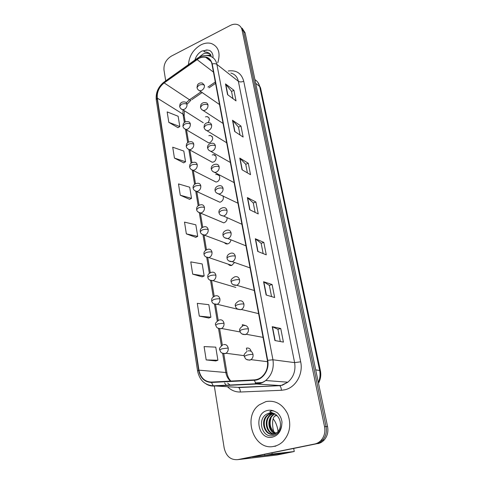 <?xml version="1.0" encoding="UTF-8"?>
<svg xmlns="http://www.w3.org/2000/svg" width="484" height="484" viewBox="0 0 484 484"><rect width="100%" height="100%" fill="white"/><g stroke="black" fill="none" stroke-linecap="round" stroke-linejoin="round"><path stroke-width="0.73" d="M206.577 141.655L208.652 142.895L210.056 142.611C213.48 139.561 213.559 137.166 210.292 135.423L208.828 135.714M209.996 160.984L212.282 162.267L213.504 161.995C217.026 160.688 217.05 154.493 213.547 154.674L212.252 154.953M213.486 180.732L216.003 182.038L217.026 181.79C220.71 180.478 220.541 173.956 216.85 174.343L215.743 174.597M217.056 200.914L219.809 202.221L220.625 202.016C223.178 200.491 223.941 198.41 222.906 195.766M220.716 221.539L223.711 222.84L224.298 222.67C226.331 221.666 227.256 219.984 227.075 217.637M224.467 242.635C225.272 243.748 226.355 244.166 227.71 243.888L228.055 243.785C229.694 243.077 230.644 241.758 230.91 239.828M228.309 264.21C229.204 265.377 230.366 265.776 231.794 265.395L234.565 262.479M203.238 122.73L182.668 109.68L184.277 109.354C186.255 108.18 187.169 106.474 187.012 104.235C186.733 102.904 185.989 102.154 184.773 101.985C182.619 101.658 181.046 102.336 180.054 104.012L179.661 106.456L181.373 104.338C183.533 103.461 185.414 103.425 187.012 104.235M235.823 287.429L213.051 280.684C215.168 279.613 216.124 277.798 215.906 275.245C215.247 272.764 213.777 271.79 211.49 272.31M245.854 325.635L242.454 324.679M251.117 351.324C250.416 348.795 248.915 347.718 246.622 348.099M208.041 122.621C209.996 119.615 209.681 117.6 207.098 116.571L205.47 116.868M200.842 44.903C193.255 49.435 189.135 55.999 188.482 64.608C189.135 55.999 193.255 49.435 200.842 44.903C204.532 43.04 208.035 42.58 211.357 43.518C208.035 42.58 204.532 43.04 200.842 44.903M265.982 401.563L259.273 404.818C242.085 416.627 253.9 451.397 274.156 446.302C277.429 445.607 280.351 444.034 282.928 441.583C289.934 433.749 291.525 424.535 287.696 413.941C282.644 404.158 275.408 400.032 265.982 401.563L259.273 404.818C242.085 416.627 253.9 451.397 274.156 446.302C277.429 445.607 280.351 444.034 282.928 441.583C289.934 433.749 291.525 424.535 287.696 413.941C282.644 404.158 275.408 400.032 265.982 401.563M198.857 58.425C201.229 57.239 203.516 56.864 205.724 57.294C209.076 58.098 211.157 60.373 211.968 64.118L267.362 360.411C268.336 367.32 266.357 372.904 261.433 377.157C259.255 378.821 256.883 379.728 254.312 379.879L211.49 382.076C204.78 381.797 200.6 377.829 198.948 370.163L157.306 98.113C156.804 92.069 159.091 87.005 164.161 82.921L198.857 58.425M198.809 58.14L164.076 82.673C158.879 86.86 156.538 92.051 157.052 98.24L198.646 370.248C200.328 378.101 204.617 382.172 211.496 382.463L254.324 380.279C262.758 380.14 269.727 369.8 267.7 360.32L212.246 63.979C210.219 57.3 205.736 55.351 198.809 58.14M238.037 459.6L316.233 443.852C318.714 443.326 320.856 442.092 322.665 440.137C325.877 436.374 327.009 431.855 326.059 426.592L243.585 31.399L240.584 26.759L243.585 31.399L326.059 426.592C327.009 431.855 325.877 436.374 322.665 440.137C320.856 442.092 318.714 443.326 316.233 443.852L239.61 459.413L314.679 444.003C317.165 443.477 319.319 442.237 321.134 440.277C324.359 436.495 325.496 431.958 324.546 426.67L242.048 29.99C241.449 27.358 240.016 25.591 237.747 24.672C235.43 23.849 232.931 24.115 230.257 25.464L171.348 56.132C166.06 59.484 163.61 64.118 163.985 70.029L165.703 80.834M274.9 340.548L283.418 342.097L280.75 328.515L272.226 326.67L274.9 340.548M280.303 341.535L277.925 329.314L272.226 326.67M277.925 329.332L280.75 328.515M266.133 294.998L274.658 297.515L272.105 284.513L263.58 281.73L266.133 294.998M271.542 296.595L269.352 285.372L263.58 281.73M269.358 285.397L272.105 284.513M257.748 251.438L266.273 254.832L263.822 242.375L255.304 238.739L257.748 251.438M263.157 253.592L261.148 243.289L255.304 238.739M261.154 243.325L263.822 242.375M227.577 94.658L236.023 100.872L233.947 90.296L225.508 83.907L227.577 94.658M232.931 98.597L231.527 91.385L225.508 83.907M231.533 91.434L233.947 90.296M234.655 131.448L243.131 137.045L240.971 126.046L232.501 120.25L234.655 131.448M240.028 135L238.491 127.098L232.501 120.25M238.497 127.141L240.971 126.046M242.036 169.775L250.531 174.7L248.28 163.241L239.792 158.105L242.036 169.775M247.421 172.897L245.733 164.257L239.792 158.105M245.745 164.294L248.28 163.241M249.726 209.735L258.238 213.928L255.891 201.991L247.384 197.569L249.726 209.735M255.122 212.391L253.283 202.953L247.384 197.569M253.289 202.99L255.891 201.991M217.8 62.739C220.674 52.974 218.526 46.567 211.357 43.518C218.526 46.567 220.674 52.974 217.8 62.739M214.321 386.087L224.195 448.111C226.185 456.327 230.717 460.169 237.801 459.625L314.679 444.003M199.293 316.119L210.897 317.238L208.846 304.684L197.284 303.341L199.293 316.119L208.81 318.024M206.184 359.921L217.903 360.241L215.767 347.149L204.091 346.58L206.184 359.921L215.755 360.943M180.272 195.215L191.513 198.343L189.704 187.217L178.493 183.914L180.272 195.215L189.595 199.347M174.428 158.068L185.553 161.759L183.811 151.056L172.715 147.203L174.428 158.068L183.684 162.824M168.807 122.343L179.812 126.56L178.136 116.257L167.161 111.895L168.807 122.343L177.991 127.679M192.692 274.144L204.169 275.983L202.209 263.937L190.763 261.886L192.692 274.144L202.143 276.854M186.352 233.875L197.714 236.386L195.832 224.812L184.507 222.114L186.352 233.875L195.742 237.329M197.714 236.386L195.663 237.366M191.513 198.343L189.516 199.39M185.553 161.759L183.605 162.866M179.812 126.56L177.918 127.722M204.169 275.983L202.058 276.89M210.897 317.238L208.725 318.061M217.903 360.241L215.67 360.973M317.776 443.695C320.245 443.175 322.38 441.946 324.183 440.004C327.378 436.253 328.509 431.758 327.559 426.519L245.116 32.803L242.121 28.175M246.798 350.204L246.435 348.159M242.502 326.053L242.272 324.74M210.594 54.619L208.32 53.24L205.724 53.155L203.419 53.803L199.335 56.949M212.948 57.644L213.057 56.15C212.712 53.452 211.52 51.534 209.481 50.396L207.394 50.04C206.015 49.568 201.78 51.83 205.355 51.951C207.467 52.151 209.173 52.986 210.467 54.462M204.944 55.533L210.927 55.091M211.345 56.664L211.671 56.682M206.831 55.527L211.133 55.442M205.724 53.155L208.483 53.373L210.443 54.432L208.483 53.373M209.481 50.396L210.522 51.092M275.069 414.014L272.153 413.064L267.84 413.62C256.641 417.601 261.439 437.953 272.383 435.691C277.296 434.656 280.399 431.244 281.7 425.454L282.003 422.078C281.464 418.206 279.873 415.066 277.223 412.664L274.531 411.309C272.546 410.553 270.961 410.692 269.782 411.727L275.233 414.116C278.675 416.645 280.436 420.179 280.502 424.71C280.405 427.693 279.377 430.179 277.435 432.164L273.769 434.166C264.899 436.61 259.363 420.717 267.676 414.879L272.498 413.003M275.269 433.658C268.221 431.74 266.448 419.44 272.946 414.812L274.616 413.784M275.584 433.501C268.777 431.298 267.241 419.332 273.593 414.806L274.936 413.941M273.98 434.118C266.073 433.482 263.236 419.87 270.332 414.849L273.333 413.306M274.301 434.027C266.593 433.047 264.046 419.761 270.986 414.836L273.66 413.403M272.988 434.299C264.573 434.807 260.767 420.215 268.348 414.873L272.692 413.046M272.153 413.064L274.289 413.596M275.922 433.313C270.55 429.713 268.929 424.51 271.064 417.704M273.188 446.472L275.844 446.139M277.804 429.623C276.884 425.006 275.323 421.401 273.127 418.817C275.323 421.401 276.884 425.006 277.804 429.623L278.082 431.462L277.804 429.623M237.723 459.643L238.261 459.588M239.338 459.461L276.963 455.002L287.375 452.909L252.297 456.987M276.539 415.169C273.079 415.98 271.899 420.481 273.012 428.667L273.756 431.807M271.972 452.994L272.159 454.046L294.266 451.511L293.703 448.583M264.633 454.482L264.821 455.535L287.236 452.921L294.266 451.511M272.159 454.046L264.821 455.535M254.324 380.279L255.994 383.764L256.665 384.012L279.171 385.482L282.105 385.264M228.224 71.003C236.349 69.865 241.516 73.278 243.73 81.245L300.673 361.814L294.617 362.619L238.37 81.288C237.348 76.853 234.837 74.112 230.826 73.066M300.673 361.814C303.395 373.914 295.76 387.43 284.943 389.777L281.398 390.286L240.373 392.016C235.49 392.137 231.225 390.394 227.571 386.801M282.015 385.064L287.829 382.197C293.594 377.193 295.857 370.671 294.617 362.619L272.934 359.781C274.162 368.3 271.754 375.215 265.71 380.521C262.951 382.669 259.938 383.836 256.665 384.012L213.94 386.063C211.199 386.178 208.634 385.506 206.244 384.048M198.966 57.318L197.369 58.28L196.897 59.302M164.088 81.977C158.207 86.775 155.594 92.71 156.259 99.783L157.052 98.24M198.646 370.248L197.569 370.944C199.511 380.158 204.726 385.119 213.226 385.827L238.061 387.369L279.728 385.681C280.702 386.48 281.258 388.017 281.398 390.286M211.496 382.463L213.226 385.827L255.994 383.764C259.484 383.715 262.721 382.638 265.71 380.521L287.829 382.197L282.42 385.173L279.728 385.681L238.654 387.563C239.689 388.331 240.258 389.82 240.373 392.016M196.867 58.637L164.663 81.578L164.076 82.673M267.7 360.32L272.934 359.781L216.899 64.39C215.737 63.61 214.188 63.471 212.246 63.979M199.765 56.924C202.984 55.454 206.13 55.122 209.197 55.926C213.317 56.955 215.882 59.774 216.899 64.39L238.37 81.288C239.78 82.141 241.564 82.129 243.73 81.245M226.367 385.47L224.546 382.898M324.546 426.67L327.559 426.519M242.048 29.99L245.116 32.803M237.801 459.625L239.61 459.413M227.655 383.092L230.336 385.276M235.472 387.23L234.353 387.17M198.948 370.163L225.822 372.505C226.452 376.068 228 378.93 230.469 381.102M255.219 382.898L262.467 382.541M196.994 59.55L213.468 72.128M164.161 82.921L189.492 99.758L186.31 102.735M215.307 81.984L207.902 87.084M201.175 91.718L189.492 99.758L190.841 100.333L187.532 103.782M183.025 109.91L182.976 114.163L184.35 122.452M157.306 98.113L182.976 114.163L184.174 115.724L185.203 121.92M185.493 129.361L187.689 142.586M188.845 149.55L191.101 163.162M192.263 170.186L194.592 184.204M195.766 191.289L198.156 205.718M199.347 212.869L201.81 227.722M203.008 234.952L205.543 250.24M206.753 257.548L209.36 273.279M210.588 280.678L213.275 296.867M214.515 304.357L217.28 321.019M218.538 328.606L221.382 345.751M222.658 353.453L225.822 372.505L226.96 372.916C227.534 376.213 228.847 378.936 230.88 381.083M191.755 99.704L202.27 92.48M249.974 209.856L247.639 197.744M242.278 169.914L240.046 158.31M234.903 131.606L232.762 120.48M227.825 94.84L225.768 84.155M257.996 251.535L255.558 238.884M266.382 295.071L263.834 281.845M275.148 340.591L272.48 326.748M318.333 382.469C320.039 378.579 320.462 374.531 319.621 370.314L259.672 86.539C258.97 83.43 257.385 81.13 254.923 79.648M255.685 83.284L259.672 86.539L260.561 87.913L320.378 370.635C321.267 375.046 320.638 379.25 318.496 383.237M320.378 370.635L315.695 369.855M204.429 85.257L202.324 83.06C200.201 82.625 198.579 83.242 197.466 84.912L196.994 87.604L198.785 85.311C200.987 84.404 202.869 84.385 204.429 85.257C204.611 87.495 203.685 89.219 201.665 90.429L199.825 90.768C198.355 90.308 197.411 89.256 196.994 87.604M198.192 89.824L219.53 104.556M180.974 108.791L182.668 109.68C181.137 109.293 180.133 108.216 179.661 106.456M207.993 104.968C207.69 103.612 206.916 102.844 205.658 102.668C203.54 102.324 201.949 103.001 200.89 104.689L200.461 107.297L202.288 105.07C204.52 104.175 206.42 104.145 207.993 104.968C208.174 107.248 207.243 108.991 205.192 110.183L203.516 110.521C202.009 110.183 200.987 109.106 200.461 107.297M201.701 109.547L223.063 123.456M211.629 125.12C211.296 123.644 210.437 122.839 209.052 122.712C206.952 122.476 205.391 123.202 204.387 124.902L204.006 127.419L205.875 125.271C208.132 124.394 210.05 124.34 211.629 125.12C211.817 127.449 210.873 129.204 208.792 130.384L207.303 130.704C205.712 130.45 204.611 129.355 204.006 127.419M205.289 129.712L226.669 142.756M215.35 145.72C214.975 144.117 214.031 143.282 212.506 143.216C207.914 143.3 207.122 146.93 207.63 147.995L209.536 145.926C211.829 145.067 213.765 144.994 215.35 145.72C215.543 148.098 214.587 149.871 212.482 151.032L211.199 151.335C209.203 150.905 208.011 149.792 207.63 147.995M208.961 150.336L230.354 162.473M219.149 166.792C218.732 165.05 217.691 164.179 216.021 164.191C211.224 164.536 210.909 168.493 211.333 169.043L213.287 167.059C215.604 166.212 217.564 166.127 219.149 166.792C219.355 169.225 218.387 171.009 216.251 172.153L215.198 172.419C213.045 172.074 211.756 170.949 211.333 169.043M212.724 171.433L234.123 182.619M190.345 123.983C190.037 122.537 189.22 121.75 187.895 121.623C185.753 121.399 184.21 122.125 183.267 123.807L182.91 126.179L184.652 124.128C186.842 123.263 188.742 123.214 190.345 123.983C190.508 126.263 189.589 127.982 187.58 129.137L186.14 129.458C184.325 128.95 183.248 127.855 182.91 126.179M184.265 128.55L208.652 142.895M193.757 144.159C193.412 142.592 192.517 141.776 191.065 141.703C188.639 141.751 187.108 142.599 186.461 144.238L186.231 146.331L188.01 144.353C190.23 143.506 192.142 143.445 193.757 144.159C193.927 146.483 192.995 148.219 190.956 149.362L189.698 149.659C187.75 149.211 186.594 148.104 186.231 146.331M187.635 148.751L212.282 162.267M197.242 164.784C196.861 163.096 195.875 162.243 194.296 162.243C191.991 162.34 190.508 163.217 189.843 164.869L189.625 166.938L191.44 165.038C193.685 164.209 195.621 164.124 197.242 164.784C197.418 167.161 196.474 168.91 194.411 170.035L193.352 170.308C191.265 169.932 190.018 168.807 189.625 166.938M191.089 169.4L216.003 182.038M207.394 50.04L201.961 51.032C198.446 52.992 196.105 55.981 194.943 60.01M274.531 411.309C272.274 410.208 269.969 409.918 267.604 410.45C253.114 413.118 257.918 440.761 272.474 437.113C277.749 435.612 280.823 431.728 281.7 425.454M223.045 188.355C222.573 186.455 221.424 185.553 219.603 185.662C214.854 186.316 214.769 190.073 215.126 190.575L217.116 188.675C219.47 187.846 221.448 187.744 223.045 188.355C223.251 190.835 222.271 192.638 220.105 193.763L219.3 193.987C216.638 193.382 215.247 192.245 215.126 190.575M216.584 193.019L237.977 203.219M227.026 210.419C226.494 208.35 225.235 207.424 223.257 207.648C218.689 208.519 218.683 212.125 219.01 212.603L221.043 210.794C223.427 209.989 225.423 209.862 227.026 210.419C227.244 212.948 226.252 214.769 224.05 215.876L223.511 216.039C220.71 215.604 219.21 214.46 219.01 212.603M220.535 215.12L223.511 216.039L241.915 224.286M231.104 232.998C230.505 230.753 229.132 229.803 226.984 230.16C223.995 231.019 222.658 232.683 222.979 235.157L225.06 233.445C227.48 232.659 229.495 232.508 231.104 232.998C231.328 235.587 230.323 237.426 228.091 238.509L227.831 238.594C224.903 238.364 223.287 237.214 222.979 235.157M224.588 237.741L227.831 238.594L245.945 245.842M200.806 185.88C200.382 184.047 199.305 183.17 197.581 183.248C194.374 183.726 192.88 185.318 193.098 188.01L194.949 186.189C197.224 185.372 199.178 185.269 200.806 185.88C200.987 188.306 200.031 190.073 197.944 191.18L197.103 191.41C194.864 191.119 193.527 189.982 193.098 188.01M194.622 190.527L219.809 202.221M204.454 207.454C203.976 205.47 202.802 204.563 200.933 204.738C197.787 205.428 196.359 207.031 196.649 209.554L198.537 207.824C200.842 207.025 202.814 206.904 204.454 207.454C204.641 209.935 203.673 211.714 201.55 212.803L200.945 212.978C198.15 212.379 196.722 211.242 196.649 209.554M198.24 212.137L223.711 222.84M208.18 229.531C207.648 227.383 206.372 226.452 204.357 226.742C201.308 227.589 199.946 229.21 200.279 231.606L202.209 229.954C204.544 229.18 206.541 229.041 208.18 229.531C208.374 232.06 207.394 233.857 205.246 234.928L204.883 235.042C201.991 234.643 200.455 233.494 200.279 231.606M201.955 234.256L227.71 243.888M235.278 256.121C234.601 253.683 233.107 252.715 230.801 253.223C227.928 254.269 226.675 255.945 227.044 258.244C227.014 257.706 227.722 257.167 229.174 256.629C231.624 255.867 233.663 255.697 235.278 256.121C235.508 258.752 234.498 260.604 232.253 261.675C229.186 261.638 227.45 260.495 227.044 258.244M228.751 260.918L232.253 261.675L250.065 267.906M233.022 284.652L236.779 285.294C238.878 284.156 239.804 282.329 239.55 279.8C238.842 277.259 237.299 276.255 234.922 276.781M239.55 279.8C237.928 279.45 235.871 279.643 233.385 280.381C231.915 280.895 231.189 281.398 231.213 281.888C230.384 280.242 231.552 278.566 234.71 276.86M237.414 308.986L240.802 309.73L241.407 309.482C243.355 308.29 244.196 306.481 243.93 304.061C243.204 301.453 241.637 300.395 239.223 300.885M243.93 304.061C242.302 303.783 240.227 304 237.698 304.714C236.204 305.204 235.466 305.67 235.478 306.106C234.655 304.636 235.732 302.96 238.715 301.084M241.927 333.924L245.249 334.644L246.144 334.256C247.935 333.022 248.697 331.244 248.419 328.926C247.675 326.246 246.084 325.133 243.627 325.581M248.419 328.926C246.786 328.721 244.686 328.963 242.121 329.652C240.602 330.118 239.846 330.542 239.846 330.923C239.036 329.622 240.028 327.952 242.835 325.913M246.574 359.503L249.804 360.187L250.978 359.642C252.624 358.378 253.301 356.629 253.017 354.409C252.261 351.656 250.639 350.483 248.147 350.894M253.017 354.409C251.384 354.288 249.26 354.554 246.658 355.22L244.329 356.363C243.494 355.31 244.414 353.653 247.076 351.378M211.998 252.122C211.399 249.798 210.014 248.843 207.854 249.266C204.901 250.295 203.619 251.922 203.994 254.167L205.966 252.612C208.338 251.855 210.346 251.692 211.998 252.122C212.198 254.705 211.212 256.52 209.028 257.567L208.925 257.603C205.888 257.367 204.242 256.224 203.994 254.167M205.761 256.895L208.925 257.603L231.794 265.395M215.906 275.245C214.249 274.888 212.216 275.069 209.814 275.801L207.799 277.259C207.878 275.529 207.267 274.065 211.429 272.335M209.669 280.073L213.051 280.684C209.887 280.635 208.132 279.492 207.799 277.259M213.686 303.813L217.28 304.309C219.264 303.178 220.141 301.381 219.911 298.924C219.234 296.377 217.739 295.349 215.422 295.839M219.911 298.924C218.242 298.634 216.191 298.84 213.753 299.548L211.696 300.903C211.768 299.33 211.072 297.896 215.096 295.96M217.812 328.14L220.922 328.775L221.599 328.491C223.451 327.317 224.249 325.544 224.007 323.179C223.318 320.565 221.799 319.482 219.446 319.936M224.007 323.179L217.782 323.875L215.683 325.115C214.835 323.826 215.894 322.175 218.859 320.172M222.053 353.072L225.078 353.677L226.016 353.26C227.728 352.049 228.46 350.301 228.206 348.026C227.504 345.34 225.955 344.209 223.566 344.614M228.206 348.026L221.92 348.795L219.766 349.926C218.925 348.801 219.911 347.155 222.725 344.977M208.937 117.769L207.098 116.571M219.312 175.662L216.85 174.343M215.785 155.969L213.547 154.674M212.325 136.676L210.292 135.423M205.724 57.294L211.115 61.51M156.259 99.783L197.569 370.944M321.134 440.277L324.183 440.004M230.414 385.276L230.057 385.016M184.356 110.751L184.174 115.724M186.491 129.664L188.548 142.048M189.831 149.731L191.973 162.624M193.255 170.314L195.469 183.654M196.764 191.434L199.051 205.162M200.364 213.045L202.711 227.159M204.036 235.145L206.456 249.665M207.799 257.766L210.286 272.704M211.653 280.92L214.206 296.281M215.598 304.63L218.223 320.42M219.639 328.908L222.338 345.14M223.777 353.786L226.96 372.916M215.561 83.339L208.985 87.864M255.492 383.286L261.408 383.001M257.736 82.171L260.561 87.913M211.048 55.418L210.413 54.91M267.84 413.62L269.086 413.136C271.107 412.556 273.157 412.882 275.233 414.116M273.593 414.806L272.946 414.812M270.986 414.836L270.332 414.849M268.348 414.873L267.676 414.879M276.951 415.568L274.525 416.125M254.294 290.503L236.779 285.294C233.591 285.475 231.733 284.344 231.213 281.888M258.619 313.65L241.407 309.482C236.609 310.244 235.321 306.674 235.478 306.106M263.054 337.378L246.144 334.256C243.851 334.843 242.073 334.414 240.808 332.974L239.846 330.923M267.555 361.699L250.978 359.642C248.601 360.386 246.737 360.011 245.37 358.529L244.329 356.363M237.717 309.228L217.28 304.309C213.995 304.466 212.137 303.335 211.696 300.903M240.179 331.976L221.599 328.491C219.355 328.945 217.661 328.454 216.505 327.015L215.683 325.115M244.263 355.667L226.016 353.26C223.638 353.84 221.853 353.393 220.65 351.91L219.766 349.926"/></g></svg>

